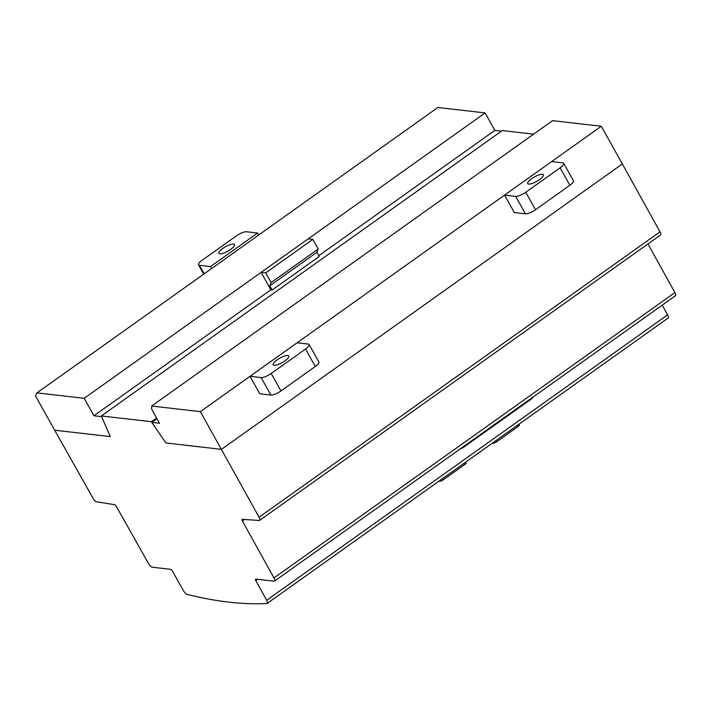 <?xml version="1.0" encoding="UTF-8"?>
<svg xmlns="http://www.w3.org/2000/svg" width="711" height="711" viewBox="0 0 711 711"><rect width="100%" height="100%" fill="white"/><g stroke="black" fill="none" stroke-linecap="round" stroke-linejoin="round"><path stroke-width="1.07" d="M460.39 448.783A4.168 1.173 -29.2 0 0 464.025 446.943L531.17 399.155A4.168 1.173 -29.2 0 0 532.992 397.102M172.462 571.137A2.08 0.729 -125.4 0 0 170.578 569.307L152.314 567.209A4.168 1.458 54.6 0 1 148.519 563.539L116.4 506.508A2.089 0.729 -125.4 0 0 114.533 504.677L96.678 501.824A4.168 1.449 54.6 0 1 92.945 498.153L54.676 430.208L110.267 436.59L101.335 415.962L151.372 421.703L165.859 442.971L221.45 449.352L622.365 163.957L601.293 126.256L552.563 120.657L151.639 406.052L200.369 411.642L259.08 517.217A4.168 1.458 54.6 0 1 259.631 520.381A4.168 1.458 54.6 0 1 259.213 520.479L242.327 519.341A2.08 0.729 -125.4 0 0 242.113 519.394A2.08 0.729 -125.4 0 0 242.389 520.976L273.975 577.936A4.168 1.449 54.6 0 1 274.526 581.091A4.168 1.449 54.6 0 1 274.064 581.189L255.791 579.092A2.071 0.72 -125.4 0 0 255.56 579.136A2.071 0.72 -125.4 0 0 255.836 580.709L266.669 600.253A4.168 1.449 54.6 0 1 267.22 603.408A4.168 1.449 54.6 0 1 266.901 603.515A1056.813 368.458 54.6 0 1 187.1 594.352A4.159 1.449 54.6 0 1 183.491 590.717L172.462 571.137M267.22 603.408L668.144 318.013A4.168 1.449 -125.4 0 0 667.593 314.866L662.199 305.135M274.526 581.091L675.45 295.696A4.168 1.449 -125.4 0 0 674.908 292.55L647.961 243.953M259.631 520.381L660.555 234.986A4.168 1.458 -125.4 0 0 660.012 231.839L622.365 163.957L221.45 449.352L165.859 442.971L151.852 422.414L159.54 423.294L151.736 409.323L151.639 406.052M533.588 134.166L502.259 130.566L101.335 415.962M151.372 421.703L156.58 417.997M276.988 359.944A8.959 2.515 -29.2 0 0 273.148 364.77A8.959 2.515 -29.2 0 0 284.951 360.859A8.959 2.515 -29.2 0 0 288.79 356.033A8.959 2.515 -29.2 0 0 287.813 355.536A8.959 2.515 -29.2 0 0 276.988 359.944M250.014 376.315L297.109 342.791L308.219 344.062A8.336 2.337 150.8 0 1 309.134 344.533A8.336 2.337 150.8 0 1 305.561 349.021L271.202 373.479A8.336 2.337 150.8 0 1 261.124 377.585L250.014 376.315L259.773 393.77L270.882 395.04A8.336 2.337 -29.2 0 0 280.952 390.943L315.32 366.485A8.336 2.337 -29.2 0 0 318.892 361.988L309.134 344.533M233.492 244.086A8.959 2.515 150.8 0 1 234.47 244.584A8.959 2.515 150.8 0 1 230.631 249.41A8.959 2.515 150.8 0 1 218.828 253.32A8.959 2.515 150.8 0 1 222.667 248.495A8.959 2.515 150.8 0 1 233.492 244.086M257.613 233.039L246.495 231.768A8.336 2.337 -29.2 0 0 236.416 235.874L202.057 260.333A8.336 2.337 -29.2 0 0 198.485 264.821A8.336 2.337 -29.2 0 0 199.4 265.292L210.518 266.563L257.613 233.039L258.715 235.012M210.518 266.563L211.62 268.536M492.394 443.122L492.43 443.184A3.208 0.898 -29.2 0 0 496.66 441.789L518.017 426.582A3.191 0.898 -29.2 0 0 519.394 424.858L519.012 424.174M476.281 454.587A8.203 2.302 -29.2 0 0 481.178 451.103M438.847 481.231L439.478 481.311A3.191 0.898 -29.2 0 0 443.335 479.747L464.71 464.532A3.208 0.898 -29.2 0 0 466.087 462.799L465.705 462.123M265.736 272.9L271.122 282.543L318.217 249.019L312.831 239.385L308.201 238.852L261.106 272.375L265.736 272.9L312.831 239.385M271.122 282.543L269.816 285.786L272.162 289.972L270.864 289.83L261.106 272.375M272.162 289.972L319.248 256.458L316.91 252.263L318.217 249.019M269.816 285.786L316.91 252.263M601.293 126.256L200.369 411.642M151.852 422.414L156.998 418.743M54.676 430.208L35.55 395.991L36.936 392.881L84.191 398.311L93.941 415.766L101.637 416.646L110.267 436.59L54.676 430.208M501.468 131.126L494.865 130.371L485.115 112.916L437.86 107.485L36.936 392.881M93.941 415.766L270.864 289.83M318.821 255.684L494.865 130.371M84.191 398.311L485.115 112.916M531.535 178.745A8.959 2.515 -29.2 0 0 527.704 183.571A8.959 2.515 -29.2 0 0 539.507 179.652A8.959 2.515 -29.2 0 0 543.346 174.826A8.959 2.515 -29.2 0 0 542.369 174.328A8.959 2.515 -29.2 0 0 531.535 178.745M504.57 195.107L551.656 161.584L562.774 162.863A8.336 2.337 150.8 0 1 563.69 163.326A8.336 2.337 150.8 0 1 560.117 167.823L525.749 192.281A8.336 2.337 150.8 0 1 515.679 196.387L504.57 195.107L514.32 212.562L525.438 213.842A8.336 2.337 -29.2 0 0 535.507 209.736L569.867 185.278A8.336 2.337 -29.2 0 0 573.439 180.781L563.69 163.326M463.732 446.41L464.025 446.943M530.868 398.622L531.17 399.155M266.669 600.253L667.593 314.866M257.791 579.323L255.836 580.709M273.975 577.936L674.908 292.55M244.477 519.492L242.389 520.976M660.012 231.839L259.08 517.217M261.124 377.585L270.882 395.04M271.202 373.479L280.952 390.943M305.561 349.021L315.32 366.485M199.4 265.292L204.181 273.833M495.976 440.571L496.66 441.789M517.341 425.365L518.017 426.582M464.025 463.314L464.71 464.532M442.651 478.53L443.335 479.747M515.679 196.387L525.438 213.842M525.749 192.281L535.507 209.736M560.117 167.823L569.867 185.278M203.71 274.17L198.485 264.821"/></g></svg>
